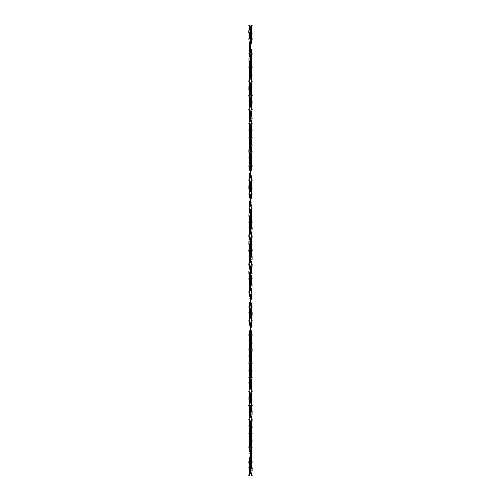 <?xml version="1.0" encoding="UTF-8"?>
<svg xmlns="http://www.w3.org/2000/svg" width="501" height="501" viewBox="0 0 501 501"><rect width="100%" height="100%" fill="white"/><g stroke="black" fill="none" stroke-linecap="round" stroke-linejoin="round"><path stroke-width="0.75" d="M250.45 28.914L251.158 25.05L249.842 25.05L251.158 25.05L249.842 25.05L250.5 36.385M251.151 39.134L249.88 53.112L250.287 63.702M251.126 67.353L249.867 81.45L249.711 89.284M251.158 95.541L249.861 109.481L249.893 118.405M250.45 127.623L251.133 123.609L249.88 137.731L249.73 145.566M251.596 155.304L249.842 166.069L250.306 176.502M251.158 180.009L249.849 194.1L250.306 204.746M251.621 212.919L249.861 222.419L249.723 230.166M251.608 240.943L249.836 250.55L249.692 258.291M251.59 269.25L249.861 278.669L249.905 287.405M251.615 296.235L249.867 306.9L249.711 314.734M251.571 324.466L249.861 334.931L249.698 342.772M251.602 353.831L249.88 363.181L249.73 371.016M251.627 381.881L249.861 391.425L249.911 400.299M251.158 405.459L249.867 419.456L249.899 428.336M250.569 422.7L251.133 433.603L251.145 461.822L249.366 471.335M251.151 461.866L249.842 475.95L251.158 475.95C252.222 470.527 251.978 471.36 252.078 468.21L249.385 444.199M251.183 25.05L249.849 39.134M250.5 41.921L251.139 53.112L249.861 67.309L249.723 75.137M251.101 72.664L251.151 81.45L249.836 95.491L249.692 103.331M251.089 100.701L251.158 109.481L249.373 119.119M251.082 129.026L251.133 137.731L249.398 147.169M251.107 157.145L251.139 166.069L249.417 176.183M250.569 183.159L251.133 194.1L249.366 204.395M251.095 213.595L251.139 222.331L249.41 231.75M251.101 241.626L251.164 250.45L249.392 260.057M250.569 267.716L251.139 278.581L249.379 288.081M250.5 295.446L251.151 306.9L249.536 318.943M250.5 323.746L251.158 334.931L249.385 345.289M251.082 354.476L251.133 363.181L249.385 373.47M251.107 382.595L251.158 391.425L249.836 405.415L249.893 414.346M250.569 408.609L251.145 419.456L249.867 433.603L249.73 441.437M250.575 436.69L249.692 469.656M250.575 464.903L251.158 475.95M248.916 25.05L250.224 25.05L248.916 25.05L249.266 28.075M249.379 28.57L250.087 30.912M250.913 33.279L251.107 33.861M251.74 36.11L252.078 39.178L248.978 53.112L249.385 56.801M249.911 58.592L250.105 59.149M250.901 61.379L251.621 63.79M251.734 64.322L252.016 67.397L248.953 81.45L249.31 84.381M249.893 86.654L250.087 87.28M250.901 89.717L251.082 90.274M251.696 92.403L252.084 95.585L248.928 109.481L249.298 112.706M249.918 114.848L250.105 115.399M250.913 117.785L251.107 118.405M251.696 120.735L252.034 123.653L248.984 137.731L249.379 141.269M249.899 143.136L250.099 143.724M250.895 145.973L251.608 148.271M251.734 148.791L252.034 151.985L248.928 166.069L252.084 179.965L248.953 194.1L251.101 202.886M251.615 204.765L252.016 208.153L248.978 222.331L249.291 225.262M249.893 227.629L250.093 228.249M250.895 230.579L251.082 231.124M251.715 233.297L252.059 236.535L248.916 250.45L249.316 253.581M249.911 255.71L250.099 256.28M250.913 258.76L251.101 259.374M251.684 261.597L252.059 264.553L248.978 278.581L249.26 281.719M249.385 282.245L250.105 284.599M250.638 288.081L250.5 285.714L252.016 292.847L248.953 306.9L250.087 312.73M250.901 315.167L252.084 321.035L248.928 334.931L250.105 340.849M250.913 343.235L252.034 349.103L248.984 363.181L250.099 369.174M250.895 371.423L252.034 377.435L248.928 391.425L250.093 397.205M250.907 399.717L251.089 400.299M251.684 402.441L252.084 405.509L248.953 419.456L250.105 425.449M250.907 427.735L252.016 433.691L248.978 447.888L249.398 451.232M249.893 453.073L252.084 461.822L248.916 475.95L250.224 475.95M250.757 40.888L250.237 53.112M250.738 69.288L250.256 79.358M250.738 97.62L250.262 107.496M250.744 125.701L250.262 135.815M250.738 153.876L250.256 163.846M250.312 169.444L250.688 176.534M250.744 182.176L250.262 192.102M250.312 197.745L250.694 204.765M250.744 210.195L250.256 220.334M250.738 238.476L250.262 248.371M250.744 266.676L250.262 276.696M250.744 294.45L250.231 306.9M250.744 322.782L250.356 339.534M250.65 344.732L250.763 349.015L249.855 356.217C249.492 358.303 249.135 358.24 248.984 363.269M250.763 349.103L250.35 367.728M250.644 372.769L250.763 377.347M250.744 379.044L250.256 389.296M248.953 419.55L250.776 405.415L250.262 417.552M248.978 447.888C249.091 442.195 249.836 441.882 250.187 439.177L250.763 433.603L250.256 445.79M250.312 451.238L250.776 461.822L250.25 473.933M250.776 25.05L252.084 25.05L248.922 39.178L249.385 42.698M250.744 27.092L250.224 39.178C250.456 33.786 251.114 32.978 251.527 30.26L252.084 25.05M250.306 42.698L250.763 53.112M250.744 55.21L250.237 67.397L250.807 61.855C251.158 59.168 251.928 58.692 252.022 53.112L248.984 67.309L249.385 70.785M250.738 83.448L250.224 95.585L252.047 81.544L248.916 95.491L249.316 98.559M250.744 111.704L250.256 121.956M250.237 123.653L250.356 128.231M250.65 133.272L250.237 151.897M250.901 131.826L252.016 137.731C251.865 142.785 251.502 142.716 251.145 144.795L250.237 151.985L250.35 156.268M250.644 161.466L250.256 178.218M250.362 184.65L250.5 187.017L248.916 179.965L250.087 188.27M250.769 194.1L250.256 206.55M250.738 224.304L250.256 234.324M250.738 252.629L250.262 262.524M250.362 269.25L250.5 271.555L249.918 269.876M250.744 280.666L250.256 290.805M250.306 296.235L250.688 303.255M250.738 308.898L250.256 318.824M250.312 324.466L250.688 331.556M250.744 337.154L250.262 347.124M250.738 365.185L250.256 375.299M250.738 393.504L250.262 403.38M250.362 410.1L250.5 412.467L249.918 410.726M250.744 421.642L250.262 431.712M251.089 442.408L250.5 440.742L250.638 443.066M250.744 449.497L250.224 461.822M250.776 475.95L252.084 475.95L251.746 472.925M249.905 44.414L252.022 53.112M249.899 72.664L250.093 73.265M250.895 75.551L252.047 81.45M249.911 100.701L250.093 101.283M250.907 103.795L252.072 109.575L248.966 123.565L250.105 129.577M252.016 137.731L248.966 151.897L250.087 157.765M250.895 160.151L252.072 166.069L248.916 179.965M250.913 188.27L252.047 194.1L248.984 208.153L250.099 214.165M250.895 216.401L251.615 218.755M251.74 219.281L252.022 222.419L248.941 236.447L249.316 239.403M249.899 241.626L250.087 242.24M250.901 244.72L251.089 245.29M251.684 247.419L252.084 250.55L248.941 264.465L249.285 267.703M250.907 272.751L251.107 273.371M251.709 275.738L252.022 278.669L248.984 292.847L249.385 296.235M249.899 298.114L252.047 306.9L248.916 321.035L252.072 334.931L248.966 349.015L249.266 352.209M251.727 360.25L252.016 363.269L248.966 377.347L249.404 380.754M249.893 382.595L250.087 383.215M250.895 385.601L251.583 387.812M251.702 388.294L252.072 391.519L248.916 405.415L249.304 408.597M250.913 413.72L251.107 414.346M251.69 416.619L252.047 419.55L248.984 433.603L249.266 436.678M249.379 437.21L250.099 439.621M251.74 444.731L252.022 447.888L248.916 461.822L249.26 464.89M249.893 467.132L250.087 467.721M250.913 470.095L251.107 470.671M251.107 30.336L249.379 49.374M251.089 58.592L251.139 67.309L249.398 77.561M251.107 86.654L251.164 95.491L249.41 105.73M250.569 112.719L251.145 123.565L249.366 133.942M250.569 140.756L251.145 151.897L249.417 162.149M250.5 168.718L251.164 179.965L249.536 192.008M250.243 195.866L251.139 208.153L249.022 227.16L249.222 232.802M250.569 225.275L251.158 236.447L249.035 255.748L249.235 261.127M250.569 253.587L251.151 264.465L249.279 281.593L249.185 289.24M250.575 281.731L251.12 292.847L249.849 306.9M251.107 312.104L251.145 321.035L249.842 334.931M251.082 340.298L251.145 349.015L249.373 358.559M251.101 368.586L251.145 377.347L249.417 386.772M251.095 396.604L251.164 405.415L249.379 415.041M251.12 447.888C252.285 443.542 252.285 438.782 251.12 433.603L249.392 443.066M251.621 28.57L250.419 50.2M251.608 57.934L249.204 70.747L249.21 77.805M251.621 85.959L249.022 100.764L249.316 106.569M251.583 114.228L249.874 123.565L249.717 131.4M251.627 142.441L249.855 151.985L249.918 160.702M251.158 166.069L249.855 179.965L249.893 188.896M251.151 194.1L249.88 208.153L250.231 218.436M251.815 211.76L251.721 219.407L249.849 236.535L250.281 246.824M251.765 239.873L251.965 245.252L249.842 264.553L250.262 275.043M251.778 268.198L251.984 273.79L251.12 278.669L249.861 292.847L250.337 303.368M251.139 306.944L249.836 321.035L250.3 331.499M251.151 334.981L249.855 349.103L249.717 356.85M250.45 367.083L251.126 363.225L249.874 377.347L249.717 385.181M250.45 395.214L251.151 391.463L249.041 410.795L249.229 416.143M251.596 424.272L249.197 437.116L249.191 444.199M251.133 447.844L248.991 467.082L249.185 472.43M249.88 53.112C248.715 57.433 248.721 62.199 249.88 67.397L250.55 63.427M249.842 25.05C249.63 26.077 248.728 30.185 248.922 32.79L249.855 39.178L250.55 35.277M249.867 81.45L248.984 86.704C248.947 91.426 249.01 90.305 249.855 95.585L250.55 91.608M251.133 81.544L251.972 75.795C251.984 71.574 251.702 68.75 251.12 67.309L250.45 71.148M251.139 109.575C252.285 104.64 252.291 99.949 251.145 95.491L250.45 99.336M249.88 137.731L249.197 141.194L249.197 148.271M249.861 109.481L249.047 114.936L249.216 120.246M251.12 137.819L252.016 130.667L251.734 126.759M251.139 166.069L251.953 160.639L251.784 155.304M251.133 194.1L252.016 188.877L251.759 183.623M249.861 334.931L249.041 340.404L249.304 346.185M249.861 391.425C248.565 395.84 248.878 401.883 249.855 405.509L250.55 401.664M249.867 306.9L248.984 312.136L249.241 317.377M249.88 363.181L248.984 370.333L249.266 374.241M251.12 363.269L251.796 359.824L251.803 352.729M251.139 391.519L251.953 386.071L251.784 380.754M251.133 419.55L252.016 414.271C252.059 409.686 251.984 410.613 251.145 405.415L250.45 409.392M249.867 419.456L249.028 425.23C249.022 429.457 249.304 432.275 249.88 433.691L250.55 429.852M250.45 57.158L251.139 53.112M250.5 35.627L250.237 32.841M250.45 85.189L251.139 81.494M250.55 77.467L249.861 81.488M250.55 105.786L249.849 109.531M250.45 141.633L251.133 137.731M250.45 113.514L251.151 109.531M250.45 126.916L250.237 123.609M250.55 133.917L249.874 137.775M250.55 246.636L249.836 250.55L249.035 245.252C248.69 239.891 249.655 238.589 249.861 236.447M250.45 154.959L250.5 155.304M250.55 162.036L249.842 166.069M250.638 184.65L250.694 189.027L249.849 194.1M250.55 218.392L249.861 222.419C248.715 217.904 248.715 213.15 249.88 208.153M250.45 226.114L251.139 222.331C251.965 226.571 252.053 226.596 252.034 229.571L251.133 236.535M250.45 282.608L251.139 278.581C252.285 283.096 252.285 287.85 251.12 292.847M250.55 274.886L249.861 278.669C249.022 274.36 248.947 274.354 248.966 271.385L249.867 264.465M250.362 316.35L250.306 311.985L251.151 306.9M250.55 346.041L250.763 349.059M250.45 338.964L251.158 334.931M250.45 254.364L251.164 250.45L251.965 255.748C252.31 261.109 251.345 262.411 251.139 264.553M250.55 374.084L250.763 377.391M250.55 359.367L249.867 363.269M250.55 387.486L249.849 391.469M250.55 415.811L249.861 419.506M250.45 423.533L251.139 419.512M250.55 465.717L250.644 466.475M250.55 472.086L249.842 475.95M250.55 443.842L249.899 447.7M250.45 35.277L250.5 35.615M250.45 78.162L252.016 67.309M250.45 106.431L252.084 95.491M250.45 134.644L252.034 123.565M250.224 250.55C250.594 243.185 251.79 243.11 252.059 236.447M250.45 162.7L252.034 151.897M250.45 191.025L252.084 179.965M250.237 222.419L252.016 208.153M248.978 278.581L249.191 282.245M249.392 283.384L250.099 286.835M250.237 278.669L251.158 271.454C251.402 269.626 251.965 268.949 252.059 264.465M248.928 391.425L250.093 399.717M248.953 306.9L249.855 313.983M248.928 334.931L249.855 342.008M248.916 250.45L249.248 254.045M249.705 256.719L249.849 257.495M248.984 363.181L249.874 370.314M250.237 363.269L251.151 356.017C251.621 353.343 252.072 352.698 252.034 349.015M250.45 388.15L252.034 377.347M250.45 416.475L252.084 405.415M248.953 419.456L249.723 425.863M250.45 472.781L252.084 461.822M250.45 444.569L252.016 433.603M252.016 67.397L251.815 63.79M251.621 62.625L251.126 60.258M250.5 56.813L250.638 57.934M252.078 39.178L251.634 34.525M251.308 32.841L251.158 32.095M250.763 67.309L250.181 72.777C249.817 75.726 249.141 75.726 248.953 81.544M250.55 98.691L248.928 109.575M250.55 126.916L248.984 137.819M250.55 239.541L248.916 250.55M250.55 154.959L248.928 166.069M250.55 183.291L248.953 194.1M250.55 211.391L248.978 222.419M250.55 226.114L250.5 225.763M250.55 267.853L248.978 278.669M252.084 405.509L251.158 398.47M250.5 394.907L250.45 394.569M252.084 321.035L251.145 313.983M252.034 349.103L251.145 342.008M250.5 338.651L250.45 338.3M252.034 377.435L251.126 370.314M250.45 366.356L250.237 363.225M250.669 379.326L248.928 391.519M252.016 433.691L251.133 426.564M250.776 461.822C250.387 469.769 249.266 468.266 248.916 475.95M250.55 56.431L248.984 67.397M250.55 28.225L248.922 39.178M250.55 84.525L248.916 95.585M252.047 81.544L250.907 73.265M252.072 109.575L250.907 101.283M250.763 137.731L249.855 144.933C249.36 147.72 248.928 148.315 248.966 151.985M250.55 112.85L248.966 123.653M252.016 137.819L251.126 130.686M252.084 250.55L251.752 246.955M251.295 244.281L251.151 243.505M252.072 166.069L251.145 158.992M252.047 194.1L251.145 187.017M252.022 222.419L251.809 218.755M251.608 217.616L250.901 214.165M250.65 212.756L250.5 211.76M250.763 222.331L249.842 229.571C249.617 231.305 249.041 231.982 248.941 236.535M250.763 278.581L249.855 285.808C249.529 287.668 249.041 288.332 248.984 292.847M252.022 278.669L251.796 275.237M251.295 272.3L251.139 271.555M250.55 394.569L248.916 405.509M250.55 309.975L248.916 321.035M250.55 338.3L248.966 349.103M250.776 250.45C250.406 257.815 249.21 257.89 248.941 264.553M250.55 366.356L248.966 377.435M252.016 363.269L251.627 358.559M250.55 422.838L248.984 433.691M248.984 67.309L249.366 71.956M249.711 73.71L249.867 74.436M248.916 95.491L249.842 102.53M250.5 106.093L250.55 106.431M250.331 121.674L252.072 109.481M248.966 123.565L249.874 130.686M250.55 134.644L250.763 137.775M248.966 151.897L249.855 158.992M250.5 162.349L250.55 162.7M250.45 233.147L252.022 222.331M250.45 289.609L252.022 278.581M248.941 264.465L249.222 268.198M250.45 402.309L252.072 391.425M250.45 317.709L252.047 306.9M250.45 346.041L252.072 334.931M250.45 261.459L252.084 250.45M250.45 374.084L252.016 363.181M248.966 349.015L249.197 352.729M250.237 433.691L251.145 426.489C251.396 424.691 251.99 423.959 252.047 419.456M248.916 461.822L249.185 465.379M249.692 468.159L249.842 468.911M250.5 444.187L250.362 443.066M250.55 147.927L249.855 151.985M250.55 119.902L249.855 123.653M250.45 240.198L251.145 236.485M250.25 159.731L251.133 151.941M250.45 183.942L251.164 179.965M250.362 217.616L250.25 215.987M250.45 212.123L251.139 208.153M250.55 232.47L249.855 236.485M250.638 283.384L250.75 285.013M250.55 288.877L249.861 292.847M250.45 268.53L251.145 264.522M250.55 317.058L249.836 321.035M250.75 341.269L249.867 349.059M250.55 260.802L249.855 264.515M250.55 373.377L249.867 377.391M250.45 353.073L251.145 349.015M250.45 381.098L251.145 377.347M250.45 465.717L251.164 461.822M250.45 437.573L251.133 433.603M251.12 67.397L251.796 63.921L251.809 56.801M251.145 39.178L252.009 33.918L251.815 28.57M251.145 95.585L251.959 90.243L251.771 84.857M251.126 151.985L251.99 145.791L251.815 141.269M251.126 123.653L252.016 118.424L251.765 113.188M249.874 123.565L249.003 129.809L249.273 134.8M249.874 151.897L248.991 157.076L249.298 162.844M249.855 179.965C248.991 185.094 249.003 184.456 248.947 188.27L249.867 194.1M251.126 349.103L252.016 343.893L251.702 338.156M251.145 405.509L251.978 400.28L251.759 394.894M251.145 321.035C252.003 315.912 252.003 316.588 252.053 312.668L251.133 306.9M251.126 377.435L251.997 371.191L251.727 366.2M249.874 349.015L249.003 355.222L249.185 359.731M249.874 377.347L248.991 382.507L249.235 387.812M251.12 433.691L252.028 427.666L251.79 423.195"/></g></svg>
